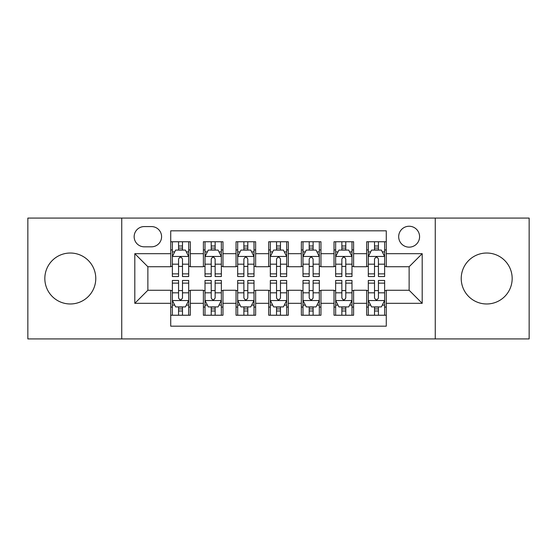<?xml version="1.0" encoding="UTF-8"?>
<svg xmlns="http://www.w3.org/2000/svg" width="557" height="557" viewBox="0 0 557 557"><rect width="100%" height="100%" fill="white"/><g stroke="black" fill="none" stroke-linecap="round" stroke-linejoin="round"><path stroke-width="0.84" d="M486.693 253.024A25.476 25.476 0 0 0 461.224 278.5A25.476 25.476 0 0 0 486.693 303.976A25.476 25.476 0 0 0 512.168 278.5A25.476 25.476 0 0 0 486.693 253.024M70.307 253.024A25.476 25.476 0 0 0 44.832 278.5A25.476 25.476 0 0 0 70.307 303.976A25.476 25.476 0 0 0 95.776 278.5A25.476 25.476 0 0 0 70.307 253.024M409.13 226.246A10.451 10.451 0 0 0 398.68 236.697A10.451 10.451 0 0 0 409.13 247.148A10.451 10.451 0 0 0 419.581 236.697A10.451 10.451 0 0 0 409.13 226.246M435.261 338.921L529.15 338.921L529.15 218.079L435.261 218.079L435.261 338.921L121.739 338.921L121.739 218.079L27.85 218.079L27.85 338.921L121.739 338.921M386.273 241.759L366.673 241.759L366.673 253.679L353.611 253.679L353.611 266.74L366.673 266.74L366.673 253.679M353.611 253.679L353.611 241.759L334.019 241.759L334.019 253.679L320.957 253.679L320.957 266.74L334.019 266.74L334.019 253.679M320.957 253.679L320.957 241.759L301.358 241.759L301.358 253.679L288.296 253.679L288.296 266.74L301.358 266.74L301.358 253.679M288.296 253.679L288.296 241.759L268.704 241.759L268.704 253.679L255.642 253.679L255.642 266.74L268.704 266.74L268.704 253.679M255.642 253.679L255.642 241.759L236.043 241.759L236.043 253.679L222.981 253.679L222.981 266.74L236.043 266.74L236.043 253.679M222.981 253.679L222.981 241.759L203.389 241.759L203.389 266.74L190.327 266.74L190.327 241.759L170.727 241.759M170.727 315.241L190.327 315.241L190.327 290.26L203.389 290.26L203.389 315.241L222.981 315.241L222.981 290.26L236.043 290.26L236.043 303.321L222.981 303.321M236.043 303.321L236.043 315.241L255.642 315.241L255.642 290.26L268.704 290.26L268.704 303.321L255.642 303.321M268.704 303.321L268.704 315.241L288.296 315.241L288.296 290.26L301.358 290.26L301.358 303.321L288.296 303.321M301.358 303.321L301.358 315.241L320.957 315.241L320.957 290.26L334.019 290.26L334.019 303.321L320.957 303.321M334.019 303.321L334.019 315.241L353.611 315.241L353.611 290.26L366.673 290.26L366.673 303.321L353.611 303.321M144.277 246.821L151.462 246.821A10.123 10.123 0 0 0 161.586 236.697A10.123 10.123 0 0 0 151.462 226.574L144.277 226.574A10.123 10.123 0 0 0 134.153 236.697A10.123 10.123 0 0 0 144.277 246.821M435.261 218.079L121.739 218.079M386.273 253.679L386.273 230.821L170.727 230.821L170.727 266.74L147.87 266.74L147.87 290.26L170.727 290.26L170.727 326.179L386.273 326.179L386.273 290.26L409.13 290.26L409.13 266.74L386.273 266.74L386.273 253.679L422.192 253.679L422.192 303.321L386.273 303.321M170.727 303.321L134.808 303.321L134.808 253.679L170.727 253.679M366.673 303.321L366.673 315.241L386.273 315.241M170.727 249.926L172.364 249.926M178.567 249.926L182.487 249.926M188.691 249.926L190.327 249.926M170.727 266.413L172.364 266.413M178.567 266.413L182.487 266.413M188.691 266.413L190.327 266.413M170.727 290.587L172.364 290.587M178.567 290.587L182.487 290.587M188.691 290.587L190.327 290.587M170.727 307.074L172.364 307.074M178.567 307.074L182.487 307.074M188.691 307.074L190.327 307.074M203.389 266.413L205.018 266.413M211.221 266.413L215.141 266.413M221.352 266.413L222.981 266.413M203.389 249.926L205.018 249.926M211.221 249.926L215.141 249.926M221.352 249.926L222.981 249.926M203.389 290.587L205.018 290.587M211.221 290.587L215.141 290.587M221.352 290.587L222.981 290.587M203.389 307.074L205.018 307.074M211.221 307.074L215.141 307.074M221.352 307.074L222.981 307.074M236.043 290.587L237.679 290.587M243.882 290.587L247.802 290.587M254.006 290.587L255.642 290.587M236.043 307.074L237.679 307.074M243.882 307.074L247.802 307.074M254.006 307.074L255.642 307.074M236.043 249.926L237.679 249.926M243.882 249.926L247.802 249.926M254.006 249.926L255.642 249.926M236.043 266.413L237.679 266.413M243.882 266.413L247.802 266.413M254.006 266.413L255.642 266.413M268.704 290.587L270.333 290.587M276.544 290.587L280.456 290.587M286.667 290.587L288.296 290.587M268.704 307.074L270.333 307.074M276.544 307.074L280.456 307.074M286.667 307.074L288.296 307.074M268.704 249.926L270.333 249.926M276.544 249.926L280.456 249.926M286.667 249.926L288.296 249.926M268.704 266.413L270.333 266.413M276.544 266.413L280.456 266.413M286.667 266.413L288.296 266.413M301.358 290.587L302.994 290.587M309.198 290.587L313.118 290.587M319.321 290.587L320.957 290.587M301.358 307.074L302.994 307.074M309.198 307.074L313.118 307.074M319.321 307.074L320.957 307.074M301.358 249.926L302.994 249.926M309.198 249.926L313.118 249.926M319.321 249.926L320.957 249.926M301.358 266.413L302.994 266.413M309.198 266.413L313.118 266.413M319.321 266.413L320.957 266.413M334.019 290.587L335.648 290.587M341.859 290.587L345.779 290.587M351.982 290.587L353.611 290.587M334.019 307.074L335.648 307.074M341.859 307.074L345.779 307.074M351.982 307.074L353.611 307.074M334.019 249.926L335.648 249.926M341.859 249.926L345.779 249.926M351.982 249.926L353.611 249.926M334.019 266.413L335.648 266.413M341.859 266.413L345.779 266.413M351.982 266.413L353.611 266.413M366.673 290.587L368.309 290.587M374.513 290.587L378.433 290.587M384.636 290.587L386.273 290.587M366.673 307.074L368.309 307.074M374.513 307.074L378.433 307.074M384.636 307.074L386.273 307.074M366.673 249.926L368.309 249.926M374.513 249.926L378.433 249.926M384.636 249.926L386.273 249.926M366.673 266.413L368.309 266.413M374.513 266.413L378.433 266.413M384.636 266.413L386.273 266.413M147.87 266.74L134.808 253.679M147.87 290.26L134.808 303.321M422.192 253.679L409.13 266.74M422.192 303.321L409.13 290.26M182.487 246.006L178.567 246.006M188.691 273.877L182.487 273.877L182.487 276.544L188.691 276.544L188.691 256.617L185.425 250.086L175.629 250.086L172.364 256.617L172.364 276.544L178.567 276.544L178.567 273.877L172.364 273.877M172.364 256.617L172.364 241.759M188.691 256.617L188.691 241.759M178.567 250.086L178.567 241.759M182.487 241.759L182.487 250.086M182.487 273.877L182.487 259.068C181.178 256.554 179.876 256.554 178.567 259.068L178.567 273.877M178.567 310.994L182.487 310.994M172.364 283.123L178.567 283.123L178.567 280.456L172.364 280.456L172.364 300.383L175.629 306.914L185.425 306.914L188.691 300.383L188.691 280.456L182.487 280.456L182.487 283.123L188.691 283.123M188.691 300.383L188.691 315.241M172.364 300.383L172.364 315.241M182.487 306.914L182.487 315.241M178.567 315.241L178.567 306.914M178.567 283.123L178.567 297.932C179.869 300.446 181.178 300.446 182.487 297.932L182.487 283.123M215.141 246.006L211.221 246.006M221.352 273.877L215.141 273.877L215.141 276.544L221.352 276.544L221.352 256.617L218.079 250.086L208.283 250.086L205.018 256.617L205.018 276.544L211.221 276.544L211.221 273.877L205.018 273.877M205.018 256.617L205.018 241.759M221.352 256.617L221.352 241.759M211.221 250.086L211.221 241.759M215.141 241.759L215.141 250.086M215.141 273.877L215.141 259.068C213.839 256.554 212.53 256.554 211.221 259.068L211.221 273.877M247.802 246.006L243.882 246.006M254.006 273.877L247.802 273.877L247.802 276.544L254.006 276.544L254.006 256.617L250.741 250.086L240.944 250.086L237.679 256.617L237.679 276.544L243.882 276.544L243.882 273.877L237.679 273.877M237.679 256.617L237.679 241.759M254.006 256.617L254.006 241.759M243.882 250.086L243.882 241.759M247.802 241.759L247.802 250.086M247.802 273.877L247.802 259.068C246.5 256.554 245.191 256.554 243.882 259.068L243.882 273.877M280.456 246.006L276.544 246.006M286.667 273.877L280.456 273.877L280.456 276.544L286.667 276.544L286.667 256.617L283.402 250.086L273.598 250.086L270.333 256.617L270.333 276.544L276.544 276.544L276.544 273.877L270.333 273.877M270.333 256.617L270.333 241.759M286.667 256.617L286.667 241.759M276.544 250.086L276.544 241.759M280.456 241.759L280.456 250.086M280.456 273.877L280.456 259.068C279.154 256.554 277.846 256.554 276.544 259.068L276.544 273.877M313.118 246.006L309.198 246.006M319.321 273.877L313.118 273.877L313.118 276.544L319.321 276.544L319.321 256.617L316.056 250.086L306.259 250.086L302.994 256.617L302.994 276.544L309.198 276.544L309.198 273.877L302.994 273.877M302.994 256.617L302.994 241.759M319.321 256.617L319.321 241.759M309.198 250.086L309.198 241.759M313.118 241.759L313.118 250.086M313.118 273.877L313.118 259.068C311.816 256.554 310.507 256.554 309.198 259.068L309.198 273.877M211.221 310.994L215.141 310.994M205.018 283.123L211.221 283.123L211.221 280.456L205.018 280.456L205.018 300.383L208.283 306.914L218.079 306.914L221.352 300.383L221.352 280.456L215.141 280.456L215.141 283.123L221.352 283.123M221.352 300.383L221.352 315.241M205.018 300.383L205.018 315.241M215.141 306.914L215.141 315.241M211.221 315.241L211.221 306.914M211.221 283.123L211.221 297.932C212.53 300.446 213.832 300.446 215.141 297.932L215.141 283.123M243.882 310.994L247.802 310.994M237.679 283.123L243.882 283.123L243.882 280.456L237.679 280.456L237.679 300.383L240.944 306.914L250.741 306.914L254.006 300.383L254.006 280.456L247.802 280.456L247.802 283.123L254.006 283.123M254.006 300.383L254.006 315.241M237.679 300.383L237.679 315.241M247.802 306.914L247.802 315.241M243.882 315.241L243.882 306.914M243.882 283.123L243.882 297.932C245.184 300.446 246.493 300.446 247.802 297.932L247.802 283.123M276.544 310.994L280.456 310.994M270.333 283.123L276.544 283.123L276.544 280.456L270.333 280.456L270.333 300.383L273.598 306.914L283.402 306.914L286.667 300.383L286.667 280.456L280.456 280.456L280.456 283.123L286.667 283.123M286.667 300.383L286.667 315.241M270.333 300.383L270.333 315.241M280.456 306.914L280.456 315.241M276.544 315.241L276.544 306.914M276.544 283.123L276.544 297.932C277.846 300.446 279.154 300.446 280.456 297.932L280.456 283.123M309.198 310.994L313.118 310.994M302.994 283.123L309.198 283.123L309.198 280.456L302.994 280.456L302.994 300.383L306.259 306.914L316.056 306.914L319.321 300.383L319.321 280.456L313.118 280.456L313.118 283.123L319.321 283.123M319.321 300.383L319.321 315.241M302.994 300.383L302.994 315.241M313.118 306.914L313.118 315.241M309.198 315.241L309.198 306.914M309.198 283.123L309.198 297.932C310.5 300.446 311.809 300.446 313.118 297.932L313.118 283.123M345.779 246.006L341.859 246.006M351.982 273.877L345.779 273.877L345.779 276.544L351.982 276.544L351.982 256.617L348.717 250.086L338.921 250.086L335.648 256.617L335.648 276.544L341.859 276.544L341.859 273.877L335.648 273.877M335.648 256.617L335.648 241.759M351.982 256.617L351.982 241.759M341.859 250.086L341.859 241.759M345.779 241.759L345.779 250.086M345.779 273.877L345.779 259.068C344.47 256.554 343.168 256.554 341.859 259.068L341.859 273.877M341.859 310.994L345.779 310.994M335.648 283.123L341.859 283.123L341.859 280.456L335.648 280.456L335.648 300.383L338.921 306.914L348.717 306.914L351.982 300.383L351.982 280.456L345.779 280.456L345.779 283.123L351.982 283.123M351.982 300.383L351.982 315.241M335.648 300.383L335.648 315.241M345.779 306.914L345.779 315.241M341.859 315.241L341.859 306.914M341.859 283.123L341.859 297.932C343.161 300.446 344.47 300.446 345.779 297.932L345.779 283.123M378.433 246.006L374.513 246.006M384.636 273.877L378.433 273.877L378.433 276.544L384.636 276.544L384.636 256.617L381.371 250.086L371.575 250.086L368.309 256.617L368.309 276.544L374.513 276.544L374.513 273.877L368.309 273.877M368.309 256.617L368.309 241.759M384.636 256.617L384.636 241.759M374.513 250.086L374.513 241.759M378.433 241.759L378.433 250.086M378.433 273.877L378.433 259.068C377.131 256.554 375.822 256.554 374.513 259.068L374.513 273.877M374.513 310.994L378.433 310.994M368.309 283.123L374.513 283.123L374.513 280.456L368.309 280.456L368.309 300.383L371.575 306.914L381.371 306.914L384.636 300.383L384.636 280.456L378.433 280.456L378.433 283.123L384.636 283.123M384.636 300.383L384.636 315.241M368.309 300.383L368.309 315.241M378.433 306.914L378.433 315.241M374.513 315.241L374.513 306.914M374.513 283.123L374.513 297.932C375.822 300.446 377.124 300.446 378.433 297.932L378.433 283.123M203.389 303.321L190.327 303.321M203.389 253.679L190.327 253.679M188.607 256.457L172.44 256.457M172.364 251.882L174.731 251.882M186.323 251.882L188.691 251.882M178.567 264.185L172.364 264.185M188.691 264.185L182.487 264.185M182.487 248.081L178.567 248.081M172.44 300.543L188.607 300.543M188.691 305.118L186.323 305.118M174.731 305.118L172.364 305.118M182.487 292.815L188.691 292.815M172.364 292.815L178.567 292.815M178.567 308.919L182.487 308.919M221.268 256.457L205.101 256.457M205.018 251.882L207.385 251.882M218.985 251.882L221.352 251.882M211.221 264.185L205.018 264.185M221.352 264.185L215.141 264.185M215.141 248.081L211.221 248.081M253.922 256.457L237.762 256.457M237.679 251.882L240.046 251.882M251.639 251.882L254.006 251.882M243.882 264.185L237.679 264.185M254.006 264.185L247.802 264.185M247.802 248.081L243.882 248.081M286.583 256.457L270.417 256.457M270.333 251.882L272.7 251.882M284.3 251.882L286.667 251.882M276.544 264.185L270.333 264.185M286.667 264.185L280.456 264.185M280.456 248.081L276.544 248.081M319.238 256.457L303.078 256.457M302.994 251.882L305.361 251.882M316.954 251.882L319.321 251.882M309.198 264.185L302.994 264.185M319.321 264.185L313.118 264.185M313.118 248.081L309.198 248.081M205.101 300.543L221.268 300.543M221.352 305.118L218.985 305.118M207.385 305.118L205.018 305.118M215.141 292.815L221.352 292.815M205.018 292.815L211.221 292.815M211.221 308.919L215.141 308.919M237.762 300.543L253.922 300.543M254.006 305.118L251.639 305.118M240.046 305.118L237.679 305.118M247.802 292.815L254.006 292.815M237.679 292.815L243.882 292.815M243.882 308.919L247.802 308.919M270.417 300.543L286.583 300.543M286.667 305.118L284.3 305.118M272.7 305.118L270.333 305.118M280.456 292.815L286.667 292.815M270.333 292.815L276.544 292.815M276.544 308.919L280.456 308.919M303.078 300.543L319.238 300.543M319.321 305.118L316.954 305.118M305.361 305.118L302.994 305.118M313.118 292.815L319.321 292.815M302.994 292.815L309.198 292.815M309.198 308.919L313.118 308.919M351.899 256.457L335.732 256.457M335.648 251.882L338.015 251.882M349.615 251.882L351.982 251.882M341.859 264.185L335.648 264.185M351.982 264.185L345.779 264.185M345.779 248.081L341.859 248.081M335.732 300.543L351.899 300.543M351.982 305.118L349.615 305.118M338.015 305.118L335.648 305.118M345.779 292.815L351.982 292.815M335.648 292.815L341.859 292.815M341.859 308.919L345.779 308.919M384.56 256.457L368.393 256.457M368.309 251.882L370.677 251.882M382.269 251.882L384.636 251.882M374.513 264.185L368.309 264.185M384.636 264.185L378.433 264.185M378.433 248.081L374.513 248.081M368.393 300.543L384.56 300.543M384.636 305.118L382.269 305.118M370.677 305.118L368.309 305.118M378.433 292.815L384.636 292.815M368.309 292.815L374.513 292.815M374.513 308.919L378.433 308.919"/></g></svg>
